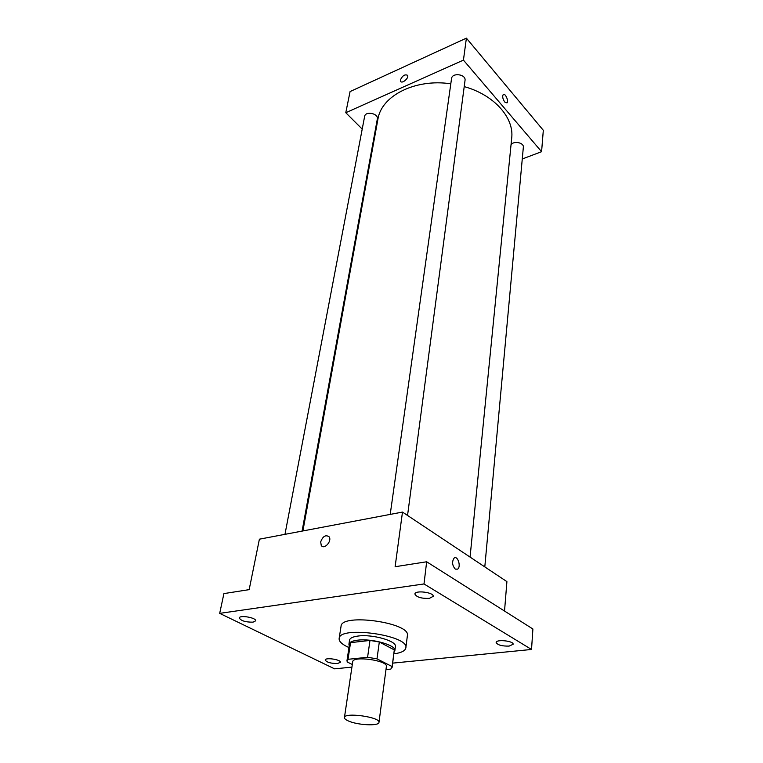 <?xml version="1.0" encoding="UTF-8"?>
<svg xmlns="http://www.w3.org/2000/svg" width="763" height="763" viewBox="0 0 763 763"><rect width="100%" height="100%" fill="white"/><g stroke="black" fill="none" stroke-linecap="round" stroke-linejoin="round"><path stroke-width="1.14" d="M348.252 720.901C345.62 719.719 344.342 718.603 344.437 717.544C344.304 712.013 380.623 717.115 378.973 722.399C379.106 726.281 357.322 725.184 348.252 720.901M344.437 717.544L352.716 661.788C352.725 655.493 388.119 660.462 386.383 666.519L378.973 722.399M385.983 669.561L390.837 669.103L392.125 666.576L376.998 658.841L367.585 657.286L348.033 659.308L347.041 661.893L352.315 664.497M367.585 657.286L369.979 640.434L350.541 642.646L348.033 659.308M346.946 660.92L349.454 644.325L350.541 642.646M369.979 640.434L379.316 641.988L376.998 658.841M392.163 667.272L394.299 649.904L379.316 641.988M394.137 652.107L394.862 650.696C396.541 645.24 371.905 638.202 357.57 640.186C352.239 640.853 349.359 642.208 348.92 644.249L349.235 645.794M348.92 644.249L349.549 640.138C349.979 638.087 352.859 636.714 358.19 636.027C372.497 634.015 397.084 641.073 395.396 646.576L394.862 650.696M394.299 649.904L392.125 666.576M348.968 647.549L346.516 646.395C341.338 643.714 338.877 641.092 339.144 638.507C339.154 625.383 409.454 635.264 405.849 647.882C405.248 650.849 401.271 652.842 393.908 653.862M339.144 638.507L341.051 626.28C341.128 612.842 411.019 622.665 407.385 635.598L405.849 647.882M509.131 646.099C501.901 646.232 497.581 645.04 496.141 642.513C495.988 639.051 513.814 640.891 513.127 644.268L509.131 646.099M337.589 663.514C330.837 663.524 326.707 662.351 325.2 660.014C325.267 657.191 341.175 659.575 340.355 662.284L337.589 663.514M253.02 622.16C245.581 622.226 241.003 620.834 239.277 617.982C239.506 614.74 256.654 617.753 255.605 620.853L253.02 622.16M429.35 598.383C421.338 598.631 416.522 597.171 414.891 594.024C414.91 589.933 434.137 592.365 433.203 596.342L429.35 598.383M392.707 663.123L531.525 649.466L423.999 583.953L219.687 613.366L334.576 668.836L351.924 667.129M504.534 611.049L506.909 581.625L402.483 512.078L259.391 539.183L249.167 589.637L223.912 593.595L219.687 613.366M531.525 649.466L532.898 628.998L426.66 561.778L423.999 583.953M426.66 561.778L395.12 566.728L402.483 512.078M320.679 541.911C322.835 536.246 325.639 534.529 329.082 536.77C332.344 540.977 324.141 550.094 321.261 545.478L320.679 541.911C322.835 536.246 325.639 534.539 329.082 536.77C332.344 540.977 324.151 550.104 321.261 545.478L320.679 541.911M455.311 569.122C452.163 565.431 451.772 561.749 454.119 558.087C457.676 555.14 461.357 566.699 457.638 569.131L455.311 569.122L457.638 569.131C461.357 566.699 457.676 555.14 454.109 558.087M302.911 530.934L377.904 119.305C381.195 95.985 415.015 78.398 450.809 83.796M464.209 86.61C494.186 94.86 514.281 117.798 511.696 138.103L470.065 557.085M390.208 514.405L451.534 78.627C452.077 72.285 466.203 74.192 465.029 80.449L407.547 515.445M284.971 534.338L364.628 116.415C365.382 110.74 378.677 113.439 377.332 118.98L302.091 531.096M511.029 144.865C513.394 140.478 524.114 142.586 523.342 147.278L484.801 566.899M522.264 158.971L541.587 151.694L463.437 60.115L345.782 112.714L362.215 129.1M373.441 140.297L373.984 140.84M541.587 151.694L543.313 130.301L466.393 38.15L463.437 60.115M466.393 38.15L350.074 91.57L345.782 112.714M400.413 79.953C402.473 75.623 404.867 74.078 407.566 75.318C409.254 77.96 401.91 84.216 400.565 81.298L400.413 79.953C402.483 75.623 404.867 74.078 407.566 75.318C409.254 77.96 401.91 84.226 400.565 81.298L400.413 79.953M504.753 102.042C502.712 98.952 502.197 96.453 503.218 94.536C505.154 92.619 509.083 101.384 506.985 102.891L504.753 102.042L506.985 102.891C509.083 101.384 505.144 92.628 503.218 94.536"/></g></svg>
